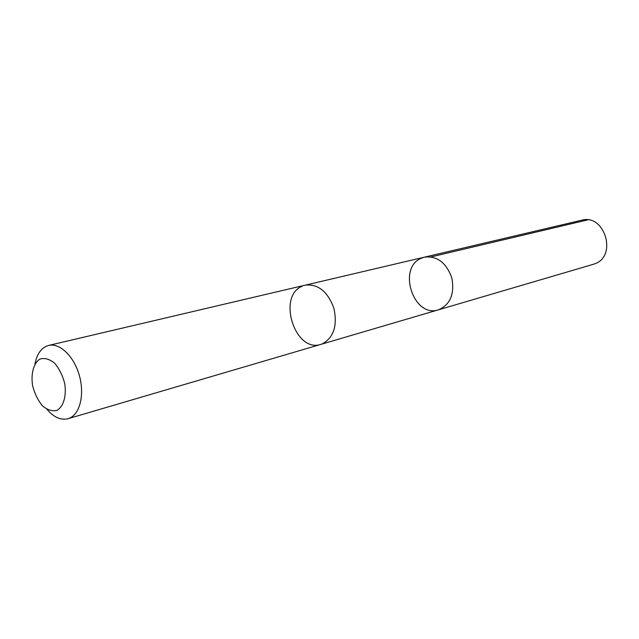 <?xml version="1.0" encoding="UTF-8"?>
<svg xmlns="http://www.w3.org/2000/svg" width="639" height="639" viewBox="0 0 639 639"><rect width="100%" height="100%" fill="white"/><g stroke="black" fill="none" stroke-linecap="round" stroke-linejoin="round"><path stroke-width="0.96" d="M421.612 258.108L424.536 257.134C437.3 255.768 446.413 262.757 451.869 278.093C454.696 294.124 450.231 304.699 438.458 309.819C413.449 318.422 396.931 267.517 421.612 258.108M593.311 264.306L594.669 263.843C617.609 256.367 604.79 213.45 581.666 220.215L424.536 257.134C437.3 255.768 446.413 262.757 451.869 278.093C454.696 294.124 450.231 304.699 438.458 309.819L593.311 264.306M302.215 286.192C276.839 296.224 295.082 353.343 320.882 344.373L322.399 343.854C333.79 337.48 337.616 325.57 333.862 308.118C327.631 291.472 318.086 283.82 305.234 285.154L48.628 345.435C41.567 347.448 37.014 353.615 34.969 363.934M46.974 409.383C53.852 417.347 60.857 420.454 67.99 418.721L69.507 418.17C80.131 413.792 84.763 394.055 79.244 375.117C73.852 356.131 59.691 342.656 48.628 345.435M57.007 410.374C63.501 406.612 66.608 396.076 64.755 383.696C62.638 375.5 59.235 368.647 54.547 363.112C49.483 359.046 44.61 357.696 39.922 359.07C33.595 363.152 30.752 373.623 32.597 385.644C34.642 393.6 37.933 400.326 42.47 405.829C47.414 409.99 52.254 411.508 57.007 410.374M431.181 256.878L587.776 219.872M321.361 344.237L438.458 309.819M305.722 285.05L424.536 257.134M320.882 344.381L67.99 418.721"/></g></svg>
